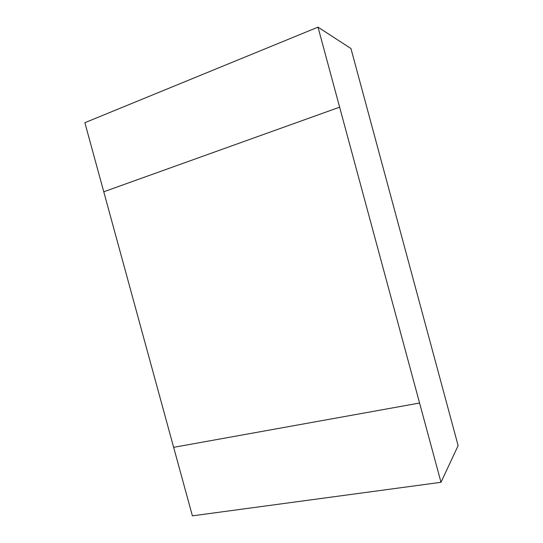 <?xml version="1.0" encoding="UTF-8"?>
<svg xmlns="http://www.w3.org/2000/svg" width="543" height="543" viewBox="0 0 543 543"><rect width="100%" height="100%" fill="white"/><g stroke="black" fill="none" stroke-linecap="round" stroke-linejoin="round"><path stroke-width="0.81" d="M318.001 27.15L419.576 403.028L173.638 447.337L84.871 122.698L318.001 27.15L350.948 48.531L458.129 445.633L441.004 482.299L192.392 515.85L173.651 447.33M339.626 107.175L103.754 191.781M419.576 403.028L441.004 482.299"/></g></svg>
